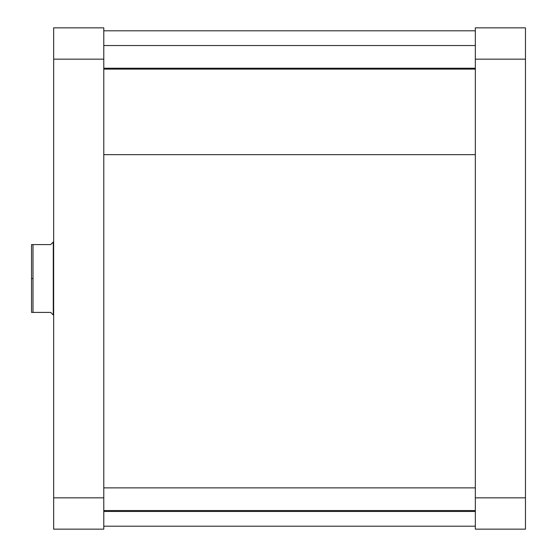 <?xml version="1.0" encoding="UTF-8"?>
<svg xmlns="http://www.w3.org/2000/svg" width="557" height="557" viewBox="0 0 557 557"><rect width="100%" height="100%" fill="white"/><g stroke="black" fill="none" stroke-linecap="round" stroke-linejoin="round"><path stroke-width="0.84" d="M525.467 529.15L525.467 27.85L475.337 27.85L475.337 529.15L525.467 529.15L475.337 529.15L475.337 497.84L525.467 497.84L525.467 59.16L475.337 59.16L475.337 497.84L525.467 497.84L525.467 529.15M525.467 59.16L525.467 27.85L475.337 27.85L475.337 59.16L525.467 59.16M103.783 154.665L475.337 154.665L103.783 154.665M53.653 27.85L53.653 529.15L103.783 529.15L103.783 27.85L53.653 27.85L53.653 59.16L103.783 59.16L103.783 497.84L53.653 497.84L53.653 59.16L103.783 59.16L103.783 27.85L53.653 27.85M103.783 529.15L53.653 529.15L53.653 497.84L103.783 497.84L103.783 529.15M53.653 241.641L53.284 242.01L53.284 278.5L53.653 278.5L53.284 278.5L53.284 242.01L50.701 244.586L52.63 242.657L50.701 244.586L31.533 244.586L31.533 278.5L33.009 278.5L33.009 244.586L31.533 244.586L31.533 312.414L50.701 312.414L53.284 314.99L53.284 278.5L53.284 314.99L53.653 315.359M53.284 242.01L52.63 242.657M50.701 244.586L33.009 244.586L33.009 312.414L50.701 312.414L53.284 314.99M33.009 312.414L33.009 278.5L31.533 278.5L31.533 312.414L33.009 312.414M103.783 510.56L475.337 510.56L103.783 510.56M103.783 68.233L475.337 68.233L103.783 68.233M475.337 30.802L103.783 30.802M475.337 526.198L103.783 526.198M103.783 487.869L475.337 487.869M103.783 511.458L475.337 511.458M103.783 45.542L475.337 45.542M103.783 69.131L475.337 69.131"/></g></svg>
